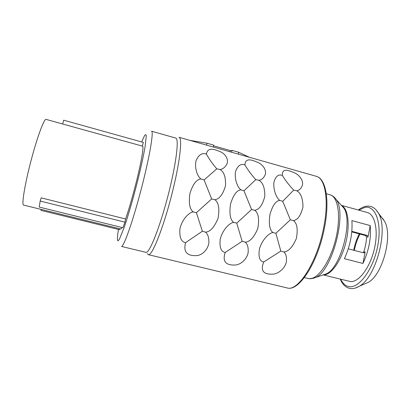 <?xml version="1.0" encoding="UTF-8"?>
<svg xmlns="http://www.w3.org/2000/svg" width="408" height="408" viewBox="0 0 408 408"><rect width="100%" height="100%" fill="white"/><g stroke="black" fill="none" stroke-linecap="round" stroke-linejoin="round"><path stroke-width="0.61" d="M119.819 228.786L119.549 229.704L40.933 210.365L41.157 209.406M124.955 222.166L40.183 201.047L39.199 207.055L122.869 227.72L124.955 222.166L125.603 218.979C128.979 209.161 132.539 196.865 136.277 182.08C141.408 161.665 144.034 146.079 142.56 146.161L46.089 119.391C44.411 118.407 38.454 133.661 32.655 154.703C25.454 180.453 21.15 205.55 23.649 205.091L120.86 229.041L122.15 227.542M142.392 146.115L143.32 142.402L63.699 120.197L62.669 123.991M175.777 138.077C179.306 138.434 176.179 164.22 168.025 195.667C159.9 227.118 149.746 252.588 146.161 252.384L121.564 246.473C124.001 246.396 133.125 220.417 141.362 188.669C149.619 156.927 153.938 131.228 151.536 131.197L175.777 138.077M147.293 253.7L148.543 254.663C152.49 255.739 164.903 223.706 173.227 188.685C180.316 159.477 182.422 137.481 178.969 137.261L316.246 176.292C325.309 178.163 329.271 200.695 323.483 228.556C316.822 263.002 297.723 291.97 287.018 287.905L148.231 254.643M283.861 251.945C288.39 251.644 292.551 247.197 296.341 238.609C298.07 229.291 297.111 223.283 293.464 220.59L290.369 219.81L275.895 233.284L280.811 251.073L263.741 261.977C259.197 273.258 266.638 274.487 273.268 274.125C277.634 273.727 284.187 269.627 286.232 262.528C286.895 257.458 286.105 253.929 283.861 251.945L280.811 251.073M263.741 261.977C259.646 261.314 258.218 256.964 259.452 248.931C262.012 239.848 268.954 232.978 272.921 232.545C269.596 229.984 268.607 223.921 269.963 214.353C272.62 205.367 275.905 200.721 279.817 200.404L282.729 201.307L290.369 219.81M245.264 242.194C249.854 241.883 254.016 237.359 257.764 228.623C259.468 219.157 258.463 213.053 254.755 210.319L251.583 209.518L236.737 223.145L242.148 241.296L225.211 252.455C221.34 264.078 229.153 265.389 235.722 264.981C240.062 264.557 246.34 260.309 248.084 253.026C248.554 247.829 247.61 244.219 245.264 242.194L242.148 241.296M225.211 252.455C220.983 251.761 219.331 247.299 220.254 239.073C222.549 229.781 229.592 222.809 233.662 222.38C230.189 219.754 229.153 213.593 230.566 203.898C233.401 194.82 236.864 190.138 240.96 189.853L243.974 190.786L251.583 209.518M205.545 232.152C210.191 231.836 214.358 227.236 218.056 218.341C219.739 208.723 218.688 202.526 214.909 199.747L211.66 198.925L196.427 212.706L202.353 231.239L185.574 242.658C182.417 254.638 190.623 256.03 197.12 255.576C201.43 255.127 207.417 250.726 208.845 243.255C209.095 237.93 207.993 234.228 205.545 232.152L202.353 231.239M185.574 242.658C181.203 241.934 179.316 237.354 179.908 228.919C181.917 219.412 189.067 212.339 193.239 211.915C189.613 209.227 188.532 202.965 190.006 193.137C193.03 183.962 196.681 179.25 200.966 178.995L204.087 179.959L211.66 198.925M214.909 199.747C219.494 199.022 223.033 194.33 225.522 185.66C225.838 177.057 223.992 171.681 219.989 169.534C222.967 169.126 225.338 167.142 227.108 163.583C228.597 158.299 224.757 153.841 221.065 152.072C215.378 149.705 207.881 146.248 206.366 154.102C202.302 152.531 198.895 154.612 196.156 160.349C194.167 167.698 197.462 176.669 200.966 178.995M254.755 210.319C259.228 209.595 262.579 204.933 264.812 196.33C264.863 187.777 262.895 182.437 258.917 180.311C261.763 179.887 263.91 177.878 265.363 174.282C266.383 168.948 262.155 164.429 258.407 162.654C252.618 160.262 245.468 156.922 244.892 164.929C240.95 163.399 237.859 165.526 235.615 171.309C234.121 178.684 237.522 187.568 240.96 189.853M293.464 220.59C297.825 219.866 301.002 215.235 302.996 206.698C302.792 198.191 300.711 192.892 296.759 190.786C299.477 190.342 301.415 188.312 302.563 184.686C303.144 179.306 298.549 174.726 294.749 172.946C288.864 170.544 282.045 167.316 282.356 175.46C278.531 173.966 275.737 176.134 273.977 181.963C272.947 189.358 276.445 198.155 279.817 200.404M341.399 205.346L367.292 212.492C375.141 214.384 378.7 231.173 374.202 249.584C369.796 268.015 358.647 282.428 350.508 281.566L323.182 274.905M351.788 231.877L365.537 235.549L366.614 237.068C366.302 241.98 365.349 246.947 363.752 251.96L365.16 251.92L362.957 263.446L344.408 258.697C350.253 245.636 352.741 232.937 351.88 220.606L370.209 225.578L368.026 236.956L367.124 235.411L351.839 231.326M362.957 263.446C368.919 250.517 371.336 237.895 370.209 225.578M379.756 216.128C381.536 217.066 383.061 218.673 384.331 220.947C393.261 234.677 382.765 274.757 368.256 282.346L364.37 284.034M363.191 252.72L363.752 251.96M125.603 218.979L41.198 197.855L40.183 201.047M365.16 251.92L363.773 252.873L348.264 248.839M296.759 190.786L293.719 190.113L282.729 201.307M272.921 232.545L275.895 233.284M282.356 175.46C285.717 180.851 289.502 185.737 293.719 190.113M258.917 180.311L255.801 179.622L243.974 190.786M233.662 222.38L236.737 223.145M244.892 164.929C248.13 170.35 251.767 175.246 255.801 179.622M219.989 169.534L216.796 168.825L204.087 179.959M193.239 211.915L196.427 212.706M206.366 154.102C209.483 159.554 212.961 164.46 216.796 168.825M213.302 147.023L213.741 145.146L206.973 143.218L189.873 140.362M206.973 143.218L206.53 145.095M249.461 157.304L238.685 152.255L232.035 150.363L230.398 150.593L213.588 145.804M238.685 152.255L238.262 154.117M232.035 150.363L231.611 152.225M230.398 150.593L230.122 151.802M118.442 229.429C117.178 237.186 117.071 240.98 118.126 240.817L119.513 239.027L124.261 227.195C128.265 215.485 133.365 197.849 137.756 180.392C141.015 167.153 143.438 156.08 145.024 147.171L146.268 135.93C146.049 134.426 145.472 134.319 144.539 135.609L141.658 141.938M304.337 277.603L309.249 278.71C317.648 279.694 330.108 262.043 335.651 239.445C341.282 216.862 338.212 196.702 330.087 194.815C332.444 195.493 334.427 197.013 336.049 199.379L334.188 197.176M312.895 278.491L315.593 277.486C332.199 271.06 347.371 213.114 336.049 199.379L343.541 207.738C353.42 219.81 340.751 268.189 326.227 273.87L323.365 274.844M323.34 274.849L323.442 274.854C330.684 275.492 340.94 261.559 345.607 243.484C350.35 225.425 348.167 208.355 341.511 205.469L341.664 205.642M340.741 279.256C342.842 283.764 345.765 286.243 349.518 286.686C359.499 288.058 373.529 268.668 377.783 245.662C382.174 222.661 375.335 205.102 364.874 207.397L358.836 210.156M376.003 209.773L378.389 213.114C388.819 229.072 376.145 277.465 359.234 286.268L355.516 288.007M359.331 233.891C356.704 238.869 354.832 244.321 353.71 250.257M366.614 237.068L368.026 236.956M365.537 235.549L367.124 235.411M287.018 287.905C298.727 292.031 317.577 263.155 324.273 228.878C329.995 201.093 326.114 178.51 316.246 176.292M323.559 274.778L315.593 277.486L309.585 278.771L308.162 278.542M326.298 193.759L330.087 194.815M368.256 282.346L359.234 286.268C356.286 288.058 353.455 288.823 350.747 288.558C346.06 287.905 342.567 284.769 340.262 279.138M358.362 210.028C360.83 208.06 363.314 206.825 365.818 206.315M384.331 220.947L378.389 213.114C375.243 207.743 371.127 205.464 366.047 206.275M359.943 234.054C357.347 239.037 355.48 244.489 354.348 250.42"/></g></svg>
